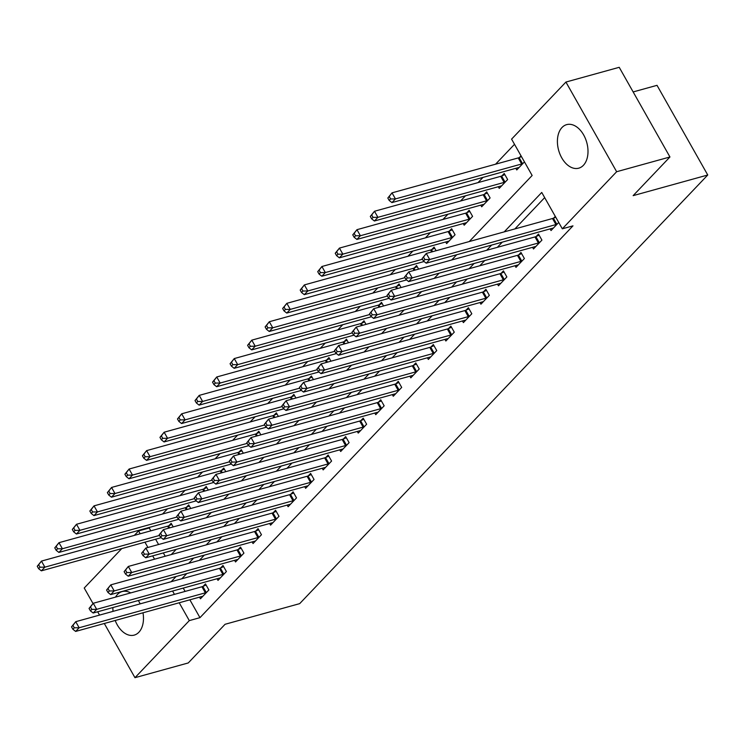 <?xml version="1.0" encoding="UTF-8"?>
<svg xmlns="http://www.w3.org/2000/svg" width="745" height="745" viewBox="0 0 745 745"><rect width="100%" height="100%" fill="white"/><g stroke="black" fill="none" stroke-linecap="round" stroke-linejoin="round"><path stroke-width="1.12" d="M583.4 165.316A22.592 14.593 74.5 0 1 578.725 168.184A22.592 14.593 74.5 0 1 559.989 154.234A22.592 14.593 74.5 0 1 562.009 127.507A22.592 14.593 74.5 0 1 566.675 124.629A22.592 14.593 74.5 0 1 585.421 138.589A22.592 14.593 74.5 0 1 583.4 165.316M142.993 612.79A22.592 14.593 74.5 0 1 138.877 632.244A22.592 14.593 74.5 0 1 134.212 635.113A22.592 14.593 74.5 0 1 115.196 620.483M113.035 611.366A22.592 14.593 74.5 0 1 112.895 607.557M115.512 597.118A22.592 14.593 74.5 0 1 117.487 594.436A22.592 14.593 74.5 0 1 122.152 591.567A22.592 14.593 74.5 0 1 130.701 592.908M633.148 91.933L657.015 85.33L707.75 175L299.686 603.636L225.074 624.282L188.262 662.948L134.966 677.689L104.309 623.5M93.013 603.534L84.232 588.019L121.77 548.59M134.333 535.394L138.57 530.943L140.181 533.774M149.959 527.227L149.233 527.991L138.57 530.943M514.506 144.306L495.565 164.198M483.002 177.394L478.039 182.618M465.476 195.814L460.503 201.029M447.941 214.225L442.977 219.44M430.414 232.636L425.451 237.851M412.888 251.046L407.925 256.261M395.362 269.457L390.389 274.672M377.827 287.868L372.863 293.083M360.301 306.279L355.337 311.503M342.774 324.699L337.811 329.914M325.248 343.11L320.276 348.325M307.713 361.521L302.749 366.736M290.187 379.931L285.223 385.146M272.661 398.342L267.697 403.557M255.135 416.753L250.162 421.968M237.599 435.164L232.636 440.388M220.073 453.584L215.109 458.799M202.547 471.995L197.583 477.21M185.021 490.406L180.048 495.621M167.485 508.816L162.522 514.031M469.248 241.557L532.144 175.485L511.582 139.129L565.921 82.052L616.646 171.722L562.317 228.808L541.745 192.452L504.207 231.881M616.646 171.722L669.951 156.981L619.216 67.311L565.921 82.052M149.233 527.991L150.835 530.831M155.593 539.231L158.583 544.511M163.332 552.92L165.213 556.236M173.203 526.901L171.173 523.307L168.892 525.7M190.739 508.49L188.699 504.896L186.418 507.289M208.265 490.08L206.225 486.476L203.944 488.878M225.791 471.669L223.761 468.065L221.479 470.467M243.317 453.258L241.287 449.654L239.005 452.047M260.852 434.838L258.813 431.243L256.531 433.637M278.379 416.427L276.339 412.832L274.058 415.226M295.905 398.016L293.865 394.422L291.593 396.815M313.431 379.605L311.401 376.002L309.119 378.404M330.966 361.195L328.927 357.591L326.645 359.993M348.492 342.784L346.453 339.18L344.171 341.583M366.019 324.373L363.979 320.769L361.707 323.162M383.545 305.953L381.514 302.358L379.233 304.752M401.08 287.542L399.041 283.947L396.759 286.341M418.606 269.131L416.567 265.537L414.285 267.93M436.132 250.72L434.093 247.117L431.821 249.519M445.715 241.967L446.637 243.606L455.055 234.768L451.628 228.706L449.347 231.108M463.241 223.556L464.172 225.195L472.581 216.357L469.154 210.295L466.873 212.688M480.767 205.136L481.698 206.784L490.108 197.947L486.681 191.884L484.399 194.277M498.293 186.725L499.225 188.373L507.643 179.536L504.207 173.473L501.934 175.867M515.829 168.314L516.751 169.953L524.443 161.879M521.016 155.817L519.461 157.456M189.873 599.818L199.967 617.661L572.97 225.856L562.317 228.808M544.669 197.621L514.86 228.939M502.298 242.134L497.334 247.349M484.771 260.545L479.808 265.76M467.245 278.956L462.272 284.171M449.71 297.367L444.746 302.582M432.184 315.778L427.22 320.993M414.658 334.188L409.694 339.413M397.132 352.608L392.159 357.824M379.596 371.019L374.633 376.234M362.07 389.43L357.106 394.645M344.544 407.841L339.58 413.056M327.018 426.252L322.045 431.467M309.482 444.663L304.519 449.878M291.956 463.073L286.993 468.298M274.43 481.493L269.466 486.709M256.904 499.904L251.931 505.119M239.369 518.315L234.405 523.53M221.842 536.726L216.879 541.941M204.316 555.137L199.353 560.352M186.79 573.548L181.817 578.763M183.233 588.094L185.114 591.418M199.539 597.145L200.461 598.784L208.879 589.947L205.452 583.894L203.171 586.287M217.065 578.735L217.996 580.374L226.406 571.536L222.978 565.483L220.697 567.876M234.591 560.324L235.522 561.963L243.932 553.125L240.505 547.063L238.223 549.465M252.117 541.913L253.049 543.552L261.467 534.714L258.031 528.652L255.758 531.055M269.653 523.502L270.575 525.141L278.993 516.304L275.566 510.241L273.285 512.644M287.179 505.082L288.11 506.73L296.519 497.893L293.092 491.83L290.811 494.224M304.705 486.671L305.636 488.32L314.045 479.482L310.618 473.42L308.337 475.813M322.231 468.26L323.162 469.899L331.581 461.062L328.145 455.009L325.872 457.402M339.767 449.85L340.688 451.489L349.107 442.651L345.68 436.598L343.398 438.991M357.293 431.439L358.224 433.078L366.633 424.24L363.206 418.178L360.925 420.58M374.819 413.028L375.75 414.667L384.159 405.829L380.732 399.767L378.451 402.17M392.345 394.617L393.276 396.256L401.695 387.419L398.258 381.356L395.986 383.75M409.88 376.197L410.802 377.845L419.221 369.008L415.794 362.945L413.512 365.339M427.406 357.786L428.338 359.435L436.747 350.597L433.32 344.535L431.038 346.928M444.933 339.375L445.864 341.014L454.273 332.177L450.846 326.124L448.565 328.517M462.459 320.965L463.39 322.604L471.808 313.766L468.372 307.713L466.1 310.106M479.994 302.554L480.916 304.193L489.335 295.355L485.908 289.293L483.626 291.695M497.52 284.143L498.452 285.782L506.861 276.944L503.434 270.882L501.152 273.285M515.046 265.732L515.978 267.371L524.387 258.534L520.96 252.471L518.678 254.865M532.573 247.312L533.504 248.96L541.922 240.123L538.486 234.06L536.214 236.454M550.108 228.901L551.03 230.55L558.722 222.466M555.295 216.404L553.74 218.043M99.551 615.091L97.669 611.775M669.951 156.981L633.138 195.646L707.75 175M199.967 617.661L189.305 620.613L134.966 677.689M138.328 600.526A22.592 14.593 74.5 0 1 140.162 603.86M172.579 591.046L174.46 594.37M179.21 602.77L189.305 620.613M491.644 245.077L486.671 250.301M474.109 263.497L469.145 268.712M456.583 281.908L451.619 287.123M439.056 300.319L434.093 305.534M421.53 318.73L416.557 323.945M403.995 337.14L399.031 342.355M386.469 355.551L381.505 360.766M368.943 373.962L363.979 379.186M351.417 392.382L346.444 397.597M333.881 410.793L328.918 416.008M316.355 429.204L311.391 434.419M298.829 447.615L293.865 452.83M281.303 466.025L276.33 471.24M263.767 484.436L258.804 489.651M246.241 502.847L241.278 508.071M228.715 521.267L223.751 526.482M211.189 539.678L206.216 544.893M193.653 558.089L188.69 563.304M176.127 576.5L171.164 581.715M171.266 554.569L176.23 549.344M188.792 536.149L193.756 530.934M206.318 517.738L211.282 512.523M223.845 499.327L228.817 494.112M241.38 480.916L246.344 475.701M258.906 462.505L263.87 457.29M276.432 444.094L281.396 438.88M293.958 425.684L298.931 420.459M311.494 407.264L316.457 402.049M329.02 388.853L333.983 383.638M346.546 370.442L351.51 365.227M364.072 352.031L369.045 346.816M381.608 333.62L386.571 328.405M399.134 315.21L404.097 309.995M416.66 296.799L421.623 291.574M434.186 278.379L439.15 273.164M451.721 259.968L456.685 254.753M144.93 542.183L147.92 547.463M152.678 555.863L154.55 559.188M71.529 626.852L72.898 629.274L74.304 627.802L72.935 625.372L71.529 626.852L75.729 621.684L79.156 627.746L205.359 592.824A2.896 0.801 150.5 0 0 206.253 592.499L206.598 592.35M74.304 627.802L79.156 627.746L75.645 631.425L201.848 596.503A2.896 0.801 150.5 0 1 202.547 596.391L202.742 596.391M72.935 625.372L75.729 621.684L201.932 586.762A2.896 0.801 150.5 0 0 202.826 586.436L206.086 585.011M72.898 629.274L75.645 631.425M37.25 566.256L38.619 568.686L40.025 567.215L38.656 564.784L37.25 566.256L41.45 561.097L44.877 567.159L41.366 570.838L161.153 537.694M171.806 524.424L168.547 525.849A2.896 0.801 -29.5 0 1 167.653 526.175L41.45 561.097L38.656 564.784M159.532 535.432L44.877 567.159L40.025 567.215M41.366 570.838L38.619 568.686M89.055 608.432L90.424 610.863L91.831 609.391L90.462 606.961L89.055 608.432L93.255 603.273L96.682 609.336L222.885 574.414A2.896 0.801 150.5 0 0 223.779 574.088L224.124 573.939M91.831 609.391L96.682 609.336L93.181 613.014L219.384 578.092A2.896 0.801 150.5 0 1 220.073 577.98L220.278 577.98M90.462 606.961L93.255 603.273L219.458 568.351A2.896 0.801 150.5 0 0 220.352 568.025L223.612 566.6M90.424 610.863L93.181 613.014M106.582 590.021L107.96 592.452L109.357 590.971L107.988 588.55L106.582 590.021L110.781 584.862L114.209 590.925L240.412 556.003A2.896 0.801 150.5 0 0 241.315 555.668L241.65 555.519M109.357 590.971L114.209 590.925L110.707 594.603L236.91 559.681A2.896 0.801 150.5 0 1 237.599 559.57L237.804 559.57M107.988 588.55L110.781 584.862L236.984 549.94A2.896 0.801 150.5 0 0 237.888 549.614L241.138 548.19M107.96 592.452L110.707 594.603M124.117 571.611L125.486 574.032L126.892 572.56L125.514 570.139L124.117 571.611L128.308 566.451L131.744 572.505L257.947 537.583A2.896 0.801 150.5 0 0 258.841 537.257L259.185 537.108M126.892 572.56L131.744 572.505L128.233 576.192L254.436 541.27A2.896 0.801 150.5 0 1 255.135 541.159L255.33 541.159M125.514 570.139L128.308 566.451L254.52 531.53A2.896 0.801 150.5 0 0 255.414 531.204L258.664 529.769M125.486 574.032L128.233 576.192M54.776 547.845L56.145 550.276L57.551 548.795L56.182 546.374L54.776 547.845L58.976 542.686L62.403 548.748L58.902 552.427L178.688 519.284M189.332 506.013L186.073 507.438A2.896 0.801 -29.5 0 1 185.179 507.764L58.976 542.686L56.182 546.374M177.059 517.021L62.403 548.748L57.551 548.795M58.902 552.427L56.145 550.276M72.302 529.434L73.681 531.856L75.077 530.384L73.708 527.963L72.302 529.434L76.502 524.275L79.929 530.328L76.428 534.016L196.214 500.873M206.859 487.593L203.608 489.027A2.896 0.801 -29.5 0 1 202.705 489.353L76.502 524.275L73.708 527.963M194.594 498.601L79.929 530.328L75.077 530.384M76.428 534.016L73.681 531.856M89.838 511.023L91.207 513.445L92.613 511.973L91.235 509.552L89.838 511.023L94.028 505.864L97.465 511.917L93.954 515.605L213.741 482.453M224.385 469.182L221.135 470.617A2.896 0.801 -29.5 0 1 220.241 470.942L94.028 505.864L91.235 509.552M212.12 480.19L97.465 511.917L92.613 511.973M93.954 515.605L91.207 513.445M141.643 553.2L143.012 555.621L144.418 554.15L143.049 551.728L141.643 553.2L145.843 548.041L149.27 554.094L275.473 519.172A2.896 0.801 150.5 0 0 276.367 518.846L276.712 518.697M144.418 554.15L149.27 554.094L145.759 557.782L271.962 522.86A2.896 0.801 150.5 0 1 272.661 522.748L272.856 522.748M143.049 551.728L145.843 548.041L272.046 513.119A2.896 0.801 150.5 0 0 272.94 512.793L276.199 511.359M143.012 555.621L145.759 557.782M107.364 492.613L108.733 495.034L110.139 493.562L108.77 491.141L107.364 492.613L111.564 487.454L114.991 493.507L111.48 497.194L231.267 464.042M241.92 450.772L238.661 452.196A2.896 0.801 -29.5 0 1 237.767 452.532L111.564 487.454L108.77 491.141M229.646 461.779L114.991 493.507L110.139 493.562M111.48 497.194L108.733 495.034M159.169 534.789L160.538 537.21L161.944 535.739L160.575 533.318L159.169 534.789L163.369 529.63L166.796 535.683L292.999 500.761A2.896 0.801 150.5 0 0 293.893 500.435L294.238 500.286M161.944 535.739L166.796 535.683L163.295 539.371L289.498 504.449A2.896 0.801 150.5 0 1 290.187 504.328L290.392 504.328M160.575 533.318L163.369 529.63L289.572 494.708A2.896 0.801 150.5 0 0 290.466 494.373L293.726 492.948M160.538 537.21L163.295 539.371M176.695 516.378L178.074 518.799L179.471 517.328L178.102 514.907L176.695 516.378L180.895 511.21L184.322 517.272L310.525 482.35A2.896 0.801 150.5 0 0 311.429 482.024L311.764 481.875M179.471 517.328L184.322 517.272L180.821 520.951L307.024 486.029A2.896 0.801 150.5 0 1 307.713 485.917L307.918 485.917M178.102 514.907L180.895 511.21L307.098 476.288A2.896 0.801 150.5 0 0 308.002 475.962L311.252 474.537M178.074 518.799L180.821 520.951M194.231 497.967L195.6 500.389L197.006 498.917L195.628 496.487L194.231 497.967L198.421 492.799L201.858 498.861L328.061 463.939A2.896 0.801 150.5 0 0 328.955 463.613L329.299 463.465M197.006 498.917L201.858 498.861L198.347 502.54L324.55 467.618A2.896 0.801 150.5 0 1 325.248 467.506L325.444 467.506M195.628 496.487L198.421 492.799L324.634 457.877A2.896 0.801 150.5 0 0 325.528 457.551L328.778 456.126M195.6 500.389L198.347 502.54M211.757 479.547L213.126 481.978L214.532 480.506L213.163 478.076L211.757 479.547L215.957 474.388L219.384 480.45L345.587 445.529A2.896 0.801 150.5 0 0 346.481 445.203L346.825 445.054M214.532 480.506L219.384 480.45L215.873 484.129L342.076 449.207A2.896 0.801 150.5 0 1 342.774 449.095L342.97 449.095M213.163 478.076L215.957 474.388L342.16 439.466A2.896 0.801 150.5 0 0 343.054 439.14L346.313 437.715M213.126 481.978L215.873 484.129M229.283 461.136L230.652 463.567L232.058 462.086L230.689 459.665L229.283 461.136L233.483 455.977L236.91 462.04L363.113 427.118A2.896 0.801 150.5 0 0 364.007 426.783L364.352 426.634M232.058 462.086L236.91 462.04L233.409 465.718L359.612 430.796A2.896 0.801 150.5 0 1 360.301 430.685L360.506 430.685M230.689 459.665L233.483 455.977L359.686 421.055A2.896 0.801 150.5 0 0 360.58 420.729L363.839 419.305M230.652 463.567L233.409 465.718M124.89 474.202L126.259 476.623L127.665 475.152L126.296 472.73L124.89 474.202L129.09 469.033L132.517 475.096L129.015 478.774L248.802 445.631M259.446 432.361L256.187 433.786A2.896 0.801 -29.5 0 1 255.293 434.112L129.09 469.033L126.296 472.73M247.172 443.368L132.517 475.096L127.665 475.152M129.015 478.774L126.259 476.623M142.416 455.791L143.794 458.212L145.191 456.741L143.822 454.31L142.416 455.791L146.616 450.623L150.043 456.685L146.542 460.363L266.328 427.22M276.972 413.95L273.722 415.375A2.896 0.801 -29.5 0 1 272.819 415.701L146.616 450.623L143.822 454.31M264.708 424.957L150.043 456.685L145.191 456.741M146.542 460.363L143.794 458.212M159.951 437.371L161.32 439.801L162.727 438.33L161.348 435.899L159.951 437.371L164.142 432.212L167.578 438.274L164.068 441.953L283.854 408.809M294.499 395.539L291.248 396.964A2.896 0.801 -29.5 0 1 290.354 397.29L164.142 432.212L161.348 435.899M282.234 406.547L167.578 438.274L162.727 438.33M164.068 441.953L161.32 439.801M177.478 418.96L178.847 421.391L180.253 419.91L178.884 417.489L177.478 418.96L181.678 413.801L185.105 419.863L181.594 423.542L301.38 390.399M312.034 377.128L308.775 378.553A2.896 0.801 -29.5 0 1 307.881 378.879L181.678 413.801L178.884 417.489M299.76 388.136L185.105 419.863L180.253 419.91M181.594 423.542L178.847 421.391M195.004 400.549L196.373 402.971L197.779 401.499L196.41 399.078L195.004 400.549L199.204 395.39L202.631 401.443L199.129 405.131L318.916 371.988M329.56 358.708L326.301 360.142A2.896 0.801 -29.5 0 1 325.407 360.468L199.204 395.39L196.41 399.078M317.286 369.716L202.631 401.443L197.779 401.499M199.129 405.131L196.373 402.971M246.809 442.726L248.187 445.147L249.584 443.675L248.215 441.254L246.809 442.726L251.009 437.566L254.436 443.62L380.639 408.698A2.896 0.801 150.5 0 0 381.542 408.372L381.878 408.223M249.584 443.675L254.436 443.62L250.935 447.307L377.138 412.385A2.896 0.801 150.5 0 1 377.827 412.274L378.032 412.274M248.215 441.254L251.009 437.566L377.212 402.645A2.896 0.801 150.5 0 0 378.115 402.319L381.365 400.885M248.187 445.147L250.935 447.307M212.53 382.138L213.908 384.56L215.305 383.088L213.936 380.667L212.53 382.138L216.73 376.979L220.157 383.032L216.655 386.72L336.442 353.568M347.086 340.297L343.836 341.731A2.896 0.801 -29.5 0 1 342.933 342.057L216.73 376.979L213.936 380.667M334.822 351.305L220.157 383.032L215.305 383.088M216.655 386.72L213.908 384.56M264.345 424.315L265.714 426.736L267.12 425.265L265.742 422.843L264.345 424.315L268.535 419.156L271.972 425.209L398.175 390.287A2.896 0.801 150.5 0 0 399.069 389.961L399.413 389.812M267.12 425.265L271.972 425.209L268.461 428.897L394.664 393.975A2.896 0.801 150.5 0 1 395.362 393.854L395.558 393.863M265.742 422.843L268.535 419.156L394.748 384.234A2.896 0.801 150.5 0 0 395.642 383.908L398.892 382.474M265.714 426.736L268.461 428.897M230.065 363.728L231.434 366.149L232.84 364.678L231.462 362.256L230.065 363.728L234.256 358.569L237.692 364.622L234.181 368.309L353.968 335.157M364.612 321.887L361.362 323.311A2.896 0.801 -29.5 0 1 360.468 323.647L234.256 358.569L231.462 362.256M352.348 332.894L237.692 364.622L232.84 364.678M234.181 368.309L231.434 366.149M281.871 405.904L283.24 408.325L284.646 406.854L283.277 404.433L281.871 405.904L286.071 400.745L289.498 406.798L415.701 371.876A2.896 0.801 150.5 0 0 416.595 371.55L416.939 371.401M284.646 406.854L289.498 406.798L285.987 410.486L412.19 375.564A2.896 0.801 150.5 0 1 412.888 375.443L413.084 375.443M283.277 404.433L286.071 400.745L412.274 365.823A2.896 0.801 150.5 0 0 413.168 365.488L416.427 364.063M283.24 408.325L285.987 410.486M247.591 345.317L248.96 347.738L250.367 346.267L248.998 343.845L247.591 345.317L251.791 340.148L255.218 346.211L251.708 349.889L371.494 316.746M382.148 303.476L378.888 304.901A2.896 0.801 -29.5 0 1 377.994 305.226L251.791 340.148L248.998 343.845M369.874 314.483L255.218 346.211L250.367 346.267M251.708 349.889L248.96 347.738M299.397 387.493L300.766 389.914L302.172 388.443L300.803 386.022L299.397 387.493L303.597 382.325L307.024 388.387L433.227 353.465A2.896 0.801 150.5 0 0 434.121 353.139L434.465 352.99M302.172 388.443L307.024 388.387L303.522 392.066L429.725 357.144A2.896 0.801 150.5 0 1 430.414 357.032L430.619 357.032M300.803 386.022L303.597 382.325L429.8 347.403A2.896 0.801 150.5 0 0 430.694 347.077L433.953 345.652M300.766 389.914L303.522 392.066M265.118 326.906L266.487 329.327L267.893 327.856L266.524 325.425L265.118 326.906L269.317 321.738L272.745 327.8L269.243 331.478L389.03 298.335M399.674 285.065L396.415 286.49A2.896 0.801 -29.5 0 1 395.521 286.816L269.317 321.738L266.524 325.425M387.4 296.072L272.745 327.8L267.893 327.856M269.243 331.478L266.487 329.327M316.923 369.082L318.301 371.504L319.698 370.032L318.329 367.602L316.923 369.082L321.123 363.914L324.55 369.976L450.753 335.054A2.896 0.801 150.5 0 0 451.656 334.728L451.992 334.579M319.698 370.032L324.55 369.976L321.048 373.655L447.251 338.733A2.896 0.801 150.5 0 1 447.941 338.621L448.145 338.621M318.329 367.602L321.123 363.914L447.326 328.992A2.896 0.801 150.5 0 0 448.229 328.666L451.479 327.241M318.301 371.504L321.048 373.655M282.644 308.486L284.022 310.916L285.419 309.445L284.05 307.014L282.644 308.486L286.844 303.327L290.271 309.389L286.769 313.068L406.556 279.924M417.2 266.654L413.95 268.079A2.896 0.801 -29.5 0 1 413.047 268.405L286.844 303.327L284.05 307.014M404.935 277.662L290.271 309.389L285.419 309.445M286.769 313.068L284.022 310.916M334.458 350.662L335.827 353.093L337.234 351.621L335.855 349.191L334.458 350.662L338.649 345.503L342.085 351.565L468.288 316.644A2.896 0.801 150.5 0 0 469.182 316.318L469.527 316.169M337.234 351.621L342.085 351.565L338.575 355.244L464.778 320.322A2.896 0.801 150.5 0 1 465.476 320.21L465.672 320.21M335.855 349.191L338.649 345.503L464.861 310.581A2.896 0.801 150.5 0 0 465.755 310.255L469.005 308.83M335.827 353.093L338.575 355.244M300.179 290.075L301.548 292.506L302.954 291.025L301.576 288.604L300.179 290.075L304.37 284.916L307.806 290.978L304.295 294.657L424.082 261.514M434.726 248.243L431.476 249.668A2.896 0.801 -29.5 0 1 430.582 249.994L304.37 284.916L301.576 288.604M422.462 259.251L307.806 290.978L302.954 291.025M304.295 294.657L301.548 292.506M351.985 332.251L353.353 334.682L354.76 333.201L353.391 330.78L351.985 332.251L356.185 327.092L359.612 333.155L485.814 298.233A2.896 0.801 150.5 0 0 486.709 297.898L487.053 297.749M354.76 333.201L359.612 333.155L356.101 336.833L482.304 301.911A2.896 0.801 150.5 0 1 483.002 301.799L483.198 301.799M353.391 330.78L356.185 327.092L482.387 292.17A2.896 0.801 150.5 0 0 483.282 291.844L486.541 290.42M353.353 334.682L356.101 336.833M369.511 313.841L370.88 316.262L372.286 314.79L370.917 312.369L369.511 313.841L373.711 308.681L377.138 314.735L503.341 279.813A2.896 0.801 150.5 0 0 504.235 279.487L504.579 279.338M372.286 314.79L377.138 314.735L373.636 318.422L499.839 283.5A2.896 0.801 150.5 0 1 500.528 283.389L500.733 283.389M370.917 312.369L373.711 308.681L499.914 273.76A2.896 0.801 150.5 0 0 500.808 273.434L504.067 272M370.88 316.262L373.636 318.422M387.037 295.43L388.415 297.851L389.812 296.38L388.443 293.958L387.037 295.43L391.237 290.271L394.664 296.324L520.867 261.402A2.896 0.801 150.5 0 0 521.77 261.076L522.105 260.927M389.812 296.38L394.664 296.324L391.162 300.012L517.365 265.09A2.896 0.801 150.5 0 1 518.054 264.969L518.259 264.978M388.443 293.958L391.237 290.271L517.44 255.349A2.896 0.801 150.5 0 0 518.343 255.023L521.593 253.589M388.415 297.851L391.162 300.012M404.572 277.019L405.941 279.44L407.347 277.969L405.969 275.548L404.572 277.019L408.763 271.86L412.199 277.913L538.402 242.991A2.896 0.801 150.5 0 0 539.296 242.665L539.641 242.516M407.347 277.969L412.199 277.913L408.688 281.601L534.891 246.679A2.896 0.801 150.5 0 1 535.59 246.558L535.785 246.558M405.969 275.548L408.763 271.86L534.975 236.929A2.896 0.801 150.5 0 0 535.869 236.603L539.119 235.178M405.941 279.44L408.688 281.601M422.098 258.608L423.467 261.029L424.874 259.558L423.505 257.137L422.098 258.608L426.298 253.44L429.725 259.502L555.928 224.58A2.896 0.801 150.5 0 0 556.822 224.254L557.167 224.105M424.874 259.558L429.725 259.502L426.215 263.181L552.418 228.259A2.896 0.801 150.5 0 1 553.116 228.147L553.312 228.147M423.505 257.137L426.298 253.44L552.501 218.518A2.896 0.801 150.5 0 0 553.395 218.192L555.733 217.167M423.467 261.029L426.215 263.181M317.705 271.664L319.074 274.086L320.48 272.614L319.111 270.193L317.705 271.664L321.905 266.505L325.332 272.558L321.821 276.246L448.024 241.324A2.896 0.801 -29.5 0 1 448.723 241.212L448.918 241.212M452.262 229.823L449.002 231.257A2.896 0.801 -29.5 0 1 448.108 231.583L321.905 266.505L319.111 270.193M452.774 237.161L452.429 237.31A2.896 0.801 -29.5 0 1 451.535 237.636L325.332 272.558L320.48 272.614M321.821 276.246L319.074 274.086M335.231 253.253L336.6 255.675L338.007 254.203L336.638 251.782L335.231 253.253L339.431 248.094L342.858 254.147L339.357 257.835L465.56 222.913A2.896 0.801 -29.5 0 1 466.249 222.792L466.454 222.802M469.788 211.412L466.528 212.847A2.896 0.801 -29.5 0 1 465.634 213.172L339.431 248.094L336.638 251.782M470.3 218.751L469.955 218.9A2.896 0.801 -29.5 0 1 469.061 219.226L342.858 254.147L338.007 254.203M339.357 257.835L336.6 255.675M352.757 234.843L354.136 237.264L355.533 235.792L354.164 233.371L352.757 234.843L356.957 229.683L360.384 235.737L356.883 239.424L483.086 204.502A2.896 0.801 -29.5 0 1 483.775 204.381L483.98 204.381M487.314 193.002L484.064 194.426A2.896 0.801 -29.5 0 1 483.16 194.762L356.957 229.683L354.164 233.371M487.826 200.34L487.491 200.489A2.896 0.801 -29.5 0 1 486.587 200.815L360.384 235.737L355.533 235.792M356.883 239.424L354.136 237.264M370.293 216.432L371.662 218.853L373.068 217.382L371.69 214.96L370.293 216.432L374.484 211.263L377.92 217.326L374.409 221.004L500.612 186.082A2.896 0.801 -29.5 0 1 501.311 185.971L501.506 185.971M504.84 174.591L501.59 176.016A2.896 0.801 -29.5 0 1 500.696 176.342L374.484 211.263L371.69 214.96M505.361 181.929L505.017 182.078A2.896 0.801 -29.5 0 1 504.123 182.404L377.92 217.326L373.068 217.382M374.409 221.004L371.662 218.853M387.819 198.021L389.188 200.442L390.594 198.971L389.225 196.54L387.819 198.021L392.019 192.853L395.446 198.915L391.935 202.593L518.138 167.672A2.896 0.801 -29.5 0 1 518.837 167.56L519.032 167.56M521.453 156.58L519.116 157.605A2.896 0.801 -29.5 0 1 518.222 157.931L392.019 192.853L389.225 196.54M522.888 163.518L522.543 163.667A2.896 0.801 -29.5 0 1 521.649 163.993L395.446 198.915L390.594 198.971M391.935 202.593L389.188 200.442M205.359 592.824L201.932 586.762M206.253 592.499L202.826 586.436M168.547 525.849L169.692 527.879M167.653 526.175L168.761 528.13M222.885 574.414L219.458 568.351M223.779 574.088L220.352 568.025M240.412 556.003L236.984 549.94M241.315 555.668L237.888 549.614M257.947 537.583L254.52 531.53M258.841 537.257L255.414 531.204M186.073 507.438L187.219 509.459M185.179 507.764L186.287 509.72M203.608 489.027L204.754 491.048M202.705 489.353L203.813 491.309M221.135 470.617L222.28 472.637M220.241 470.942L221.34 472.898M275.473 519.172L272.046 513.119M276.367 518.846L272.94 512.793M238.661 452.196L239.806 454.226M237.767 452.532L238.875 454.487M292.999 500.761L289.572 494.708M293.893 500.435L290.466 494.373M310.525 482.35L307.098 476.288M311.429 482.024L308.002 475.962M328.061 463.939L324.634 457.877M328.955 463.613L325.528 457.551M345.587 445.529L342.16 439.466M346.481 445.203L343.054 439.14M363.113 427.118L359.686 421.055M364.007 426.783L360.58 420.729M256.187 433.786L257.332 435.816M255.293 434.112L256.401 436.076M273.722 415.375L274.868 417.405M272.819 415.701L273.927 417.666M291.248 396.964L292.394 398.994M290.354 397.29L291.453 399.246M308.775 378.553L309.92 380.574M307.881 378.879L308.989 380.835M326.301 360.142L327.446 362.163M325.407 360.468L326.515 362.424M380.639 408.698L377.212 402.645M381.542 408.372L378.115 402.319M343.836 341.731L344.982 343.752M342.933 342.057L344.041 344.013M398.175 390.287L394.748 384.234M399.069 389.961L395.642 383.908M361.362 323.311L362.508 325.341M360.468 323.647L361.567 325.602M415.701 371.876L412.274 365.823M416.595 371.55L413.168 365.488M378.888 304.901L380.034 306.931M377.994 305.226L379.103 307.191M433.227 353.465L429.8 347.403M434.121 353.139L430.694 347.077M396.415 286.49L397.56 288.52M395.521 286.816L396.629 288.781M450.753 335.054L447.326 328.992M451.656 334.728L448.229 328.666M413.95 268.079L415.095 270.109M413.047 268.405L414.155 270.361M468.288 316.644L464.861 310.581M469.182 316.318L465.755 310.255M431.476 249.668L432.622 251.689M430.582 249.994L431.681 251.95M485.814 298.233L482.387 292.17M486.709 297.898L483.282 291.844M503.341 279.813L499.914 273.76M504.235 279.487L500.808 273.434M520.867 261.402L517.44 255.349M521.77 261.076L518.343 255.023M538.402 242.991L534.975 236.929M539.296 242.665L535.869 236.603M555.928 224.58L552.501 218.518M556.822 224.254L553.395 218.192M449.002 231.257L452.429 237.31M448.108 231.583L451.535 237.636M466.528 212.847L469.955 218.9M465.634 213.172L469.061 219.226M484.064 194.426L487.491 200.489M483.16 194.762L486.587 200.815M501.59 176.016L505.017 182.078M500.696 176.342L504.123 182.404M519.116 157.605L522.543 163.667M518.222 157.931L521.649 163.993"/></g></svg>
